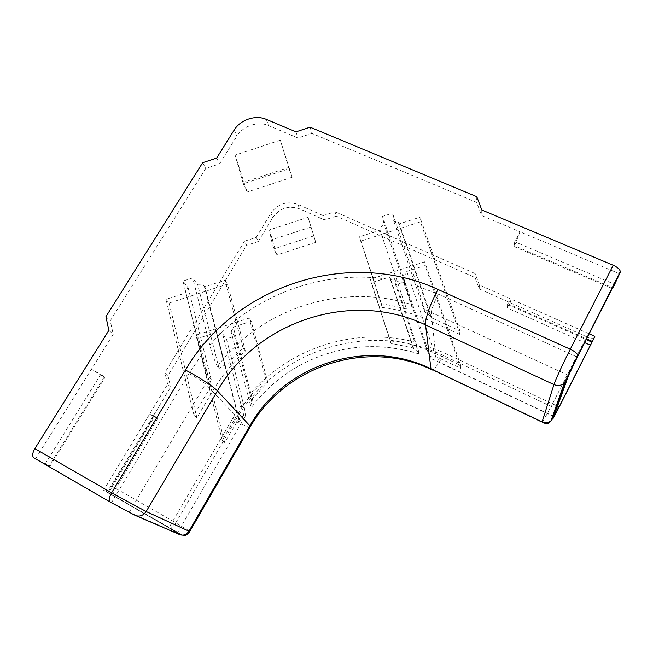 <?xml version="1.0" encoding="UTF-8"?>
<svg xmlns="http://www.w3.org/2000/svg" width="653" height="653" viewBox="0 0 653 653"><rect width="100%" height="100%" fill="white"/><g stroke="black" fill="none" stroke-linecap="round" stroke-linejoin="round"><path stroke-width="0.49" stroke-dasharray="3.27 2.45" d="M217.359 366.464C214.372 360.244 211.841 353.102 209.776 345.037C257.151 290.43 334.687 265.175 404.917 282.61L411.545 304.608C342.025 282.031 261.445 308.208 217.359 366.464L219.09 368.48C221.44 366.374 223.35 365.476 224.82 365.778L225.399 366.178L242.998 347.796L245.381 351.102C232.435 362.839 221.481 376.242 212.519 391.318L196.904 417.7L193.957 415.063L209.85 388.266C208.944 386.519 209.401 383.629 211.221 379.581L209.442 377.63L205.507 383.94L129.221 512.27L111.524 502.647L188.929 373.622L201.516 355.11L182.995 281.068L192.708 277.917L197.728 284.896C200.691 284.716 202.871 285.124 204.267 286.12L204.903 286.757L224.983 280.259L227.497 284.186L169.111 303.049L166.001 299.335L185.999 292.87C185.003 291.385 185.738 289.752 188.195 287.981L182.995 281.068M568.583 375.377L424.417 309.269L424.711 311.726L430.433 315.889L431.666 317.864L460.039 330.965L460.112 334.556L432.204 321.651C416.255 314.322 399.62 309.587 382.299 307.449L381.376 303.637L406.313 308.583C406.395 307.098 408.272 306.6 411.929 307.09L411.545 304.608M424.417 309.269L417.455 286.128L392.502 213.156L393.873 221.416L398.314 222.289L399.383 223.857L419.928 217.212L420.426 221.849L360.717 241.137L359.591 236.729L380.046 230.117C379.817 228.362 381.181 226.509 384.119 224.575L382.56 216.38L392.502 213.156M129.221 512.27L177.281 533.142L245.095 416.59L243.749 415.128C241.781 417.487 240.182 418.687 238.933 418.72L224.64 442.481L222.265 440.359L236.28 416.312C244.328 402.566 254.205 390.339 265.918 379.646L267.844 382.315L252.278 398.763C252.882 400.011 252.311 402.215 250.548 405.358L251.846 406.876C265.608 388.813 282.48 374.487 302.461 363.917C339.952 344.906 378.887 341.625 419.267 354.057L418.981 352.196L413.904 349.118L413.112 347.943L390.935 343.339L390.192 340.27C405.929 342.319 421.022 346.735 435.486 353.518L460.757 365.451L460.822 368.341L435.649 356.424C435.314 357.411 433.478 357.395 430.139 356.383L430.36 358.219L553.793 416.622M419.267 354.057L414.704 342.066C355.42 326.459 289.597 347.608 250.009 394.159C251.813 401.007 252.433 405.252 251.846 406.876M435.788 356.497L436.237 360.848L436.661 360.783C438.13 359.983 440.22 357.134 442.914 352.236L425.291 345.192L430.36 358.219M209.776 345.037L192.708 277.917M34.054 457.965L49.865 466.373L45.016 464.136L111.524 502.647M45.016 464.136L100.815 374.283L91.412 369.247L113.214 334.312L110.267 320.803L205.752 168.458L219.555 163.903L236.884 136.118C243.014 125.874 258.033 120.878 268.62 125.596L297.98 137.995L311.922 133.392L476.657 202.381L481.636 215.555L520.057 231.782L514.686 241.749L614.383 284.226M404.917 282.61L382.56 216.38M289.05 168.735L292.144 177.257L280.325 140.175L289.05 168.735L243.283 183.779L247.161 192.015L235.121 155.112L243.283 183.779M280.325 140.175L235.121 155.112M323.145 215.621L297.915 204.405C286.904 200.765 277.868 203.712 270.824 213.253L272.734 217.596C279.704 208.136 288.65 205.222 299.564 208.846L324.557 219.979L323.145 215.621L335.03 211.752L336.328 216.151L324.557 219.979M258.327 241.504L246.663 245.299L244.491 241.21L256.262 237.374L258.327 241.504L272.734 217.596M256.262 237.374L270.824 213.253M244.491 241.21L164.891 372.594L167.943 375.483L246.663 245.299M245.095 416.59C245.659 414.541 244.997 409.921 243.112 402.738L232.656 418.508L168.882 527.869L103.639 490.272L167.625 384.258L170.662 387.041L167.943 375.483M167.625 384.258L164.891 372.594M594.475 337.348C593.455 338.654 590.851 338.458 586.647 336.752L551.197 406.419L443.167 355.461C369.574 319.66 275.035 350.179 235.088 421.005L175.796 522.841L111.173 485.799L170.662 387.041M111.173 485.799C109.108 489.024 107.133 490.721 105.264 490.901L169.796 528.269C178.228 533.175 181.273 535.182 178.938 534.301M103.639 490.272L104.725 490.778M168.882 527.869L177.281 533.142M586.647 336.752L479.196 288.879L475.049 277.549L336.328 216.151M588.786 333.65L479.326 285.01L479.196 288.879M479.326 285.01L475.139 273.583L475.049 277.549M475.139 273.583L335.03 211.752M295.98 131.841L297.98 137.995M216.641 158.083L219.555 163.903M202.683 162.695L205.752 168.458M105.917 316.672L110.267 320.803M108.871 330.328L113.214 334.312M35.605 458.684L91.412 369.247L104.937 377.491L49.865 466.373M619.664 273.844L520.057 231.782L514.556 245.797L613.036 287.883M481.816 209.997L481.636 215.555M476.78 196.692L476.657 202.381M310.093 127.18L311.922 133.392M425.291 345.192L403.995 282.063L395.587 284.749L414.704 342.066M507.112 307.906L511.65 299.376L507.863 303.751L507.112 307.906L584.68 342.629M154.696 416.181L149.586 414.133L157.7 418.516L154.696 416.181L108.251 493.333M111.761 494.958L157.7 418.516M243.112 402.738L226.428 338.874L222.567 333.74L216.38 332.467L198.512 338.189L195.99 335.177L249.168 318.117L251.209 321.3L233.268 327.055C233.97 328.255 233.203 329.585 230.95 331.055L234.672 336.238L226.428 338.874M250.009 394.159L234.672 336.238M308.069 217.318L315.766 242.377L308.069 217.318L269.509 229.872L271.322 239.912L273.909 248.85L276.799 254.996L269.509 229.872M315.766 242.377L276.799 254.996M201.516 355.11C203.605 363.484 206.25 370.994 209.442 377.63M104.937 377.491L100.815 374.283M104.211 377.099L49.138 465.956M154.059 415.839L107.614 492.966M507.512 304.429L586.239 339.576M507.863 303.751L586.59 338.883M514.686 241.749L514.14 246.565L612.212 288.504M514.14 246.565L514.556 245.797M310.73 227.113L271.322 239.912M313.464 236.019L273.909 248.85M292.144 177.257L247.161 192.015M289.116 167.348L244.32 182.073M250.548 405.358L230.95 331.055M243.749 415.128L222.567 333.74M252.278 398.763L233.268 327.055M267.844 382.315L251.209 321.3M265.918 379.646L249.168 318.117M222.265 440.359L195.99 335.177M224.64 442.481L198.512 338.189M238.582 418.516L216.38 332.467M418.981 352.196L394.428 278.692L390.265 278.007L389.531 276.97L371.304 282.806L370.398 279.239L424.67 261.829L425.07 265.575L406.77 271.444C406.86 272.856 405.603 274.358 402.974 275.95L403.995 282.063M395.587 284.749L394.428 278.692M430.139 356.383L402.974 275.95M413.112 347.943L389.531 276.97M435.649 356.424L406.77 271.444M460.757 365.451L424.67 261.829M460.822 368.341L425.07 265.575M390.192 340.27L370.398 279.239M390.935 343.339L371.304 282.806M424.711 311.726L393.873 221.416M411.929 307.09L384.119 224.575M431.666 317.864L399.383 223.857M406.313 308.583L380.046 230.117M381.376 303.637L359.591 236.729M382.299 307.449L360.717 241.137M460.039 330.965L419.928 217.212M460.112 334.556L420.426 221.849M219.09 368.48L197.728 284.896M211.221 379.581L188.195 287.981M225.399 366.178L204.903 286.757M209.85 388.266L185.999 292.87M193.957 415.063L166.001 299.335M196.904 417.7L169.111 303.049M245.381 351.102L227.497 284.186M242.998 347.796L224.983 280.259M188.929 373.622C195.59 377.148 201.116 380.593 205.507 383.94L209.76 388.413M417.455 286.128L438.367 294.152C434.686 301.049 432.31 307.081 431.241 312.224L431.821 317.938M432.204 321.651L435.486 353.518M212.519 391.318L236.28 416.312M438.367 294.152L577.325 357.093M297.915 204.405L299.564 208.846M136.199 515.805L134.624 515.119M266.302 119.36L268.62 125.596M234.198 130.012L236.884 136.118M189.86 531.305L175.796 522.841C173.747 526.171 171.902 528.008 170.253 528.35L169.796 528.269M249.936 427.331C247.609 427.07 242.655 424.964 235.088 421.005M431.07 369.353L432.515 370.031C435.037 368.643 438.587 363.786 443.167 355.461M558.805 407.717C557.948 408.705 555.409 408.272 551.197 406.419L542.341 422.515L432.515 370.031M238.5 418.655L241.749 422.075C241.153 422.54 238.125 421.348 232.656 418.508M557.531 406.19L557.091 405.986M556.348 405.635L442.914 352.236M419.079 353.795C378.764 341.592 339.887 344.972 302.461 363.917M553.875 416.385L430.115 357.877M105.264 490.901L182.66 535.182M238.933 418.72L216.763 332.842M413.904 349.118L390.265 278.007M430.433 315.889L398.314 222.289M224.82 365.778L204.267 286.12"/><path stroke-width="0.98" d="M553.875 416.385L568.583 375.377L577.325 357.093L614.383 284.226L613.036 287.883L620.228 272.415L577.742 355.95L566.069 380.805L552.552 418.712C552.063 420.508 554.144 416.843 558.805 407.717L594.475 337.348L594.867 336.352L589.161 333.814M295.98 131.841L266.302 119.36C255.601 114.602 240.41 119.662 234.198 130.012L216.641 158.083L202.683 162.695L105.917 316.672L108.871 330.328L34.846 448.644L111.59 492.819L185.428 370.031C235.015 285.271 348.571 247.993 438.008 289.483L570.298 349.224L613.224 265.257L481.816 209.997L476.78 196.692L310.093 127.18L295.98 131.841M109.949 501.912L34.054 457.965C31.981 456.423 32.242 453.313 34.846 448.644M594.867 336.352L559.099 406.925L557.531 406.19M553.964 416.426L559.099 406.925M613.224 265.257C617.501 267.208 619.868 269.322 620.342 271.607L620.228 272.415M584.68 342.629L590.394 345.184M586.239 339.576L591.651 341.992M586.59 338.883L592.002 341.299M612.212 288.504L612.628 288.683M438.008 289.483C430.637 302.698 424.662 319.856 425.527 324.908L430.972 368.855L542.096 421.952L553.956 384.576L425.527 324.908C352.261 289.785 257.715 320.501 217.408 390.894L146.158 511.528L188.962 531.199C186.252 535.019 182.913 536.056 178.938 534.301L136.199 515.805M134.624 515.119L110.218 502.067C108.504 500.72 108.961 497.635 111.59 492.819L146.158 511.528C142.991 515.919 139.146 517.119 134.624 515.119M182.66 535.182C185.762 535.909 188.113 534.693 189.729 531.534L188.962 531.199L249.887 425.797C284.439 363.958 367.231 337.364 430.972 368.855L432.515 370.031M185.428 370.031C198.267 376.634 213.76 386.788 217.408 390.894L249.887 425.797L250.434 426.474L249.936 427.331M431.07 369.353C367.329 338.923 285.41 365.631 250.434 426.474L189.86 531.305M542.341 422.515L542.096 421.952C545.394 423.324 548.365 422.924 551.018 420.736C548.936 422.891 548.675 424.646 542.341 422.515M553.956 384.576C555.23 380.332 563.115 363.223 570.298 349.224C574.616 351.298 577.113 353.322 577.783 355.281L564.298 383.131C561.229 385.645 557.784 386.127 553.956 384.576M557.091 405.986L556.348 405.635M577.742 355.95L620.342 271.607M566.069 380.805L564.298 383.131L551.018 420.736L552.552 418.712"/></g></svg>
